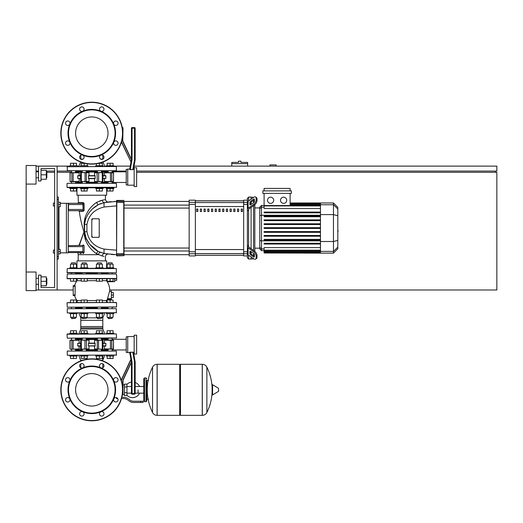 <?xml version="1.0" encoding="UTF-8"?>
<svg xmlns="http://www.w3.org/2000/svg" width="523" height="523" viewBox="0 0 523 523"><rect width="100%" height="100%" fill="white"/><g stroke="black" fill="none" stroke-linecap="round" stroke-linejoin="round"><path stroke-width="0.78" d="M239.697 161.169L238.462 161.169L238.462 162.405L231.774 162.405L231.774 163.647L247.627 163.647L247.627 162.405L240.94 162.405L240.94 161.169L239.697 161.169M136.64 171.073L496.85 171.073L496.85 166.124L134.038 166.124M130.266 166.124L113.824 166.124M106.391 166.124L104.659 166.124M78.947 166.124L77.208 166.124M69.775 166.124L57.118 166.124L57.118 289.99L73.22 289.99M36.061 289.99L38.539 289.99L38.539 275.124L41.016 275.124L41.016 287.513L54.64 287.513L41.016 287.513L54.64 287.513L54.64 168.596L41.016 168.596L54.64 168.596L41.016 168.596L41.016 180.984L38.539 180.984L38.539 166.124L36.061 166.124M36.061 171.073L38.539 171.073M46.338 171.073L54.64 171.073M57.118 171.073L71.507 171.073M112.092 171.073L126.233 171.073M495.614 172.315L495.614 171.073M109.752 289.99L496.85 289.99L496.85 172.315L136.64 172.315M76.443 172.315L75.469 172.315M71.507 172.315L57.118 172.315M54.64 172.315L47.083 172.315M26.15 272.032L36.061 272.032L36.061 290.611L26.15 290.611L26.15 184.083L36.061 184.083L36.061 165.503L26.15 165.503L26.15 184.083M276.118 166.124L276.118 164.882L269.92 164.882L269.92 166.124M231.774 166.124L231.774 163.647M247.627 166.124L247.627 163.647M54.64 168.596L54.64 203.035L54.64 168.596M54.64 206.01L54.64 250.105L54.64 206.01L53.398 206.01L53.398 203.035L54.64 203.035M53.398 250.105L53.398 253.08L53.398 250.105L54.64 250.105M58.354 249.36L60.217 249.36L60.217 251.589L58.354 251.589M60.217 251.589L60.217 253.818L58.354 253.818M53.398 203.035L53.398 206.01M58.354 202.29L60.217 202.29L60.217 204.519L58.354 204.519M60.217 204.519L60.217 206.748L58.354 206.748M104.809 333.962L106.391 333.962L104.809 333.962L102.815 329.006L102.815 327.895L80.79 327.895L80.79 329.006L80.79 320.338L102.815 320.338L80.79 320.338L80.79 317.86L78.796 312.904M138.092 389.825L138.092 393.159L138.092 389.825M126.939 395.29A7.806 7.806 0 0 0 139.576 393.159M139.576 386.497A7.806 7.806 0 0 0 135.156 382.483L135.156 361.955L133.45 352.28L129.671 352.28L131.436 362.282L123.016 380.345L131.436 362.282L131.436 393.544A0.621 0.621 0 0 0 132.058 394.165L134.535 394.165A0.621 0.621 0 0 0 135.156 393.544L135.156 361.955L135.156 393.544L134.535 393.544L134.535 394.165M131.436 382.097A7.806 7.806 0 0 0 126.939 384.366M124.467 394.78L122.369 394.78M124.467 386.981L124.467 395.525L126.939 395.525L126.939 384.13L124.467 384.13L124.467 386.981L126.939 386.981M124.467 384.876L123.016 384.876L123.016 380.345L123.016 393.917L122.768 380.293L123.016 393.917L122.493 393.917M117.832 398.794L118.054 399.611M140.569 402.462L143.047 402.462L143.047 401.226L140.569 401.226L140.569 402.462L133.548 402.462A7.433 7.433 0 0 1 128.906 400.834L128.024 400.128A7.433 7.433 0 0 0 123.376 398.5L121.526 398.5M121.866 397.258L123.376 397.258A8.669 8.669 0 0 1 128.795 399.16L129.678 399.866A6.191 6.191 0 0 0 133.548 401.226L140.569 401.226M116.472 397.65L116.472 398.5L117.655 398.5M124.467 392.675L126.939 392.675M146.015 401.716L146.015 377.939L144.531 377.939L144.531 401.716L146.015 401.716L146.76 400.978L146.76 380.411L148.493 380.411M179.709 365.054L180.455 364.309L180.455 415.347L202.251 415.347L202.251 364.309L202.316 415.347A5.08 5.08 0 0 0 206.873 412.51L206.873 367.146L206.873 412.51A51.28 51.28 0 0 0 212.103 392.348M202.316 415.347L202.316 364.309A5.08 5.08 0 0 1 206.873 367.146A51.28 51.28 0 0 1 212.103 387.308M212.103 389.825L212.103 384.987L212.573 384.719L212.573 394.937L212.103 394.669L212.103 389.825M218.607 389.825L218.607 391.139L218.607 389.825M157.103 364.309L179.709 364.309L179.709 415.347L157.168 415.347L157.168 364.309L157.103 415.347A5.08 5.08 0 0 1 152.546 412.51L152.546 367.146L152.546 412.51A51.28 51.28 0 0 1 152.546 367.146A5.08 5.08 0 0 1 157.103 364.309L157.103 415.347M146.76 400.978L146.76 380.411M110.111 268.561L67.277 268.561L116.328 268.561L116.328 272.771L85.883 272.771M67.277 272.771L91.8 272.771M76.933 273.268L75.842 272.771L81.863 272.771M101.737 272.771L101.364 272.771L101.364 274.013M97.402 274.013L97.402 272.771L97.03 272.771M107.758 272.771L108.444 272.771M71.135 272.771L73.488 272.771M70.52 267.815L70.52 264.148L73.488 264.148L73.488 267.815L69.775 267.815L69.775 268.561L67.277 268.561L67.029 272.522L116.328 272.771M105.411 268.312L106.391 268.561L106.391 267.815L110.111 267.815L110.111 264.148L113.086 264.148L113.086 267.815M73.488 267.815L77.208 267.815L77.208 268.561L78.189 268.312M91.8 373.612A16.213 16.213 0 0 1 108.013 389.825A16.213 16.213 0 0 1 91.8 406.044A16.213 16.213 0 0 1 75.587 389.825A16.213 16.213 0 0 1 91.8 373.612M91.8 420.793A30.968 30.968 0 0 1 60.831 389.825A30.968 30.968 0 0 1 91.8 358.863A30.968 30.968 0 0 1 122.768 389.825A30.968 30.968 0 0 1 91.8 420.793A30.968 30.968 0 0 1 60.831 389.825A30.968 30.968 0 0 1 91.8 358.863M82.699 367.852A23.783 23.783 0 0 1 100.9 367.852A2.229 2.229 0 0 1 100.181 364.217A2.229 2.229 0 0 1 103.332 364.217A2.229 2.229 0 0 1 100.9 367.852A23.783 23.783 0 0 1 113.772 380.724A2.229 2.229 0 0 1 115.831 377.645A2.229 2.229 0 0 1 118.061 379.875A2.229 2.229 0 0 1 113.772 380.724A23.783 23.783 0 0 1 113.772 398.931A2.229 2.229 0 0 1 117.407 398.206A2.229 2.229 0 0 1 117.407 401.357A2.229 2.229 0 0 1 113.772 398.931A23.783 23.783 0 0 1 100.9 411.797A2.229 2.229 0 0 1 103.985 413.863A2.229 2.229 0 0 1 101.756 416.092A2.229 2.229 0 0 1 100.9 411.797A23.783 23.783 0 0 1 69.827 380.724A23.783 23.783 0 0 1 82.699 367.852A2.229 2.229 0 0 1 79.614 365.793A2.229 2.229 0 0 1 81.843 363.563A2.229 2.229 0 0 1 82.699 367.852M91.8 413.118A23.287 23.287 0 0 1 68.513 389.825A23.287 23.287 0 0 1 91.8 366.538A23.287 23.287 0 0 1 115.086 389.825A23.287 23.287 0 0 1 91.8 413.118M83.425 415.439A2.229 2.229 0 0 1 80.267 415.439A2.229 2.229 0 0 1 82.699 411.797A2.229 2.229 0 0 1 83.425 415.439M67.768 402.01A2.229 2.229 0 0 1 65.538 399.781A2.229 2.229 0 0 1 69.827 398.931A2.229 2.229 0 0 1 67.768 402.01M66.192 381.45A2.229 2.229 0 0 1 66.192 378.299A2.229 2.229 0 0 1 69.827 380.724A2.229 2.229 0 0 1 66.192 381.45M91.8 116.956A16.213 16.213 0 0 0 75.587 133.175A16.213 16.213 0 0 0 91.8 149.388A16.213 16.213 0 0 0 108.013 133.175A16.213 16.213 0 0 0 91.8 116.956M122.768 133.175A30.968 30.968 0 0 0 91.8 102.207A30.968 30.968 0 0 0 60.831 133.175A30.968 30.968 0 0 0 91.8 164.137A30.968 30.968 0 0 0 122.768 133.175M91.8 156.952A23.783 23.783 0 0 0 100.9 111.203A23.783 23.783 0 0 0 82.699 111.203A2.229 2.229 0 0 0 83.425 107.561A2.229 2.229 0 0 0 80.267 107.561A2.229 2.229 0 0 0 82.699 111.203L82.699 111.203A23.783 23.783 0 0 0 69.827 124.069A2.229 2.229 0 0 0 67.768 120.99A2.229 2.229 0 0 0 65.538 123.219A2.229 2.229 0 0 0 69.827 124.069L69.827 124.069A23.783 23.783 0 0 0 69.827 142.276A2.229 2.229 0 0 0 66.192 141.55A2.229 2.229 0 0 0 66.192 144.701A2.229 2.229 0 0 0 69.827 142.276L69.827 142.276A23.783 23.783 0 0 0 82.699 155.148A2.229 2.229 0 0 0 79.614 157.207A2.229 2.229 0 0 0 81.843 159.437A2.229 2.229 0 0 0 82.699 155.148A2.229 2.229 0 0 1 82.699 155.148A23.783 23.783 0 0 0 91.8 156.952M91.8 156.462A23.287 23.287 0 0 0 115.086 133.175A23.287 23.287 0 0 0 91.8 109.882A23.287 23.287 0 0 0 68.513 133.175A23.287 23.287 0 0 0 91.8 156.462M100.9 155.148A2.229 2.229 0 0 0 100.181 158.783A2.229 2.229 0 0 0 103.332 158.783A2.229 2.229 0 0 0 100.9 155.148A2.229 2.229 0 0 1 100.9 155.141M113.772 142.276A2.229 2.229 0 0 0 115.831 145.355A2.229 2.229 0 0 0 118.061 143.125A2.229 2.229 0 0 0 113.772 142.276L113.772 142.276M113.772 124.069A2.229 2.229 0 0 0 117.407 124.794A2.229 2.229 0 0 0 117.407 121.643A2.229 2.229 0 0 0 113.772 124.069L113.772 124.069M100.9 111.203A2.229 2.229 0 0 0 103.985 109.137A2.229 2.229 0 0 0 101.756 106.908A2.229 2.229 0 0 0 100.9 111.203L100.9 111.203M75.469 273.268L82.235 273.268M86.197 273.268L97.402 273.268M76.463 278.805L77.214 279.681L77.018 280.674A17.128 17.128 0 0 0 74.573 285.656L73.22 285.656L73.22 295.567L74.573 295.567A17.128 17.128 0 0 0 77.012 300.542C77.456 301.47 77.123 302.124 76.005 302.503C77.123 302.124 77.456 301.47 77.012 300.542L81.242 300.542M107.11 281.524L107.254 281.688A17.128 17.128 0 0 1 109.758 290.86L109.699 290.86M107.405 299.28A17.128 17.128 0 0 1 106.587 300.542L102.358 300.542M73.22 295.567L75.129 295.567L75.116 294.946L75.129 295.567L75.116 294.946L75.129 295.567L75.116 294.946L75.129 295.567L75.116 294.946L73.22 294.946M75.116 294.946L75.129 285.656L75.116 286.271L75.129 285.656L75.116 286.271L75.129 285.656L73.22 285.656M73.488 302.503L73.488 300.025L70.52 300.025L70.52 302.503L67.029 302.745L116.328 302.503L67.029 302.745L67.277 307.21L116.577 306.962L112.092 307.21L112.092 308.694M116.577 278.471L67.029 278.471L116.328 278.72M71.259 274.013L116.328 274.013L67.277 274.013L67.029 278.471L70.52 278.72L70.52 281.197L76.463 281.197L76.463 278.72L81.242 278.72L81.242 281.197L87.191 281.197L87.191 278.72L96.415 278.72L96.415 281.197L102.358 281.197L102.358 278.72L99.383 278.72L99.383 281.197M108.13 308.694L107.882 307.21M101.612 307.21L101.364 308.694M97.402 308.694L97.154 307.21M73.488 300.025L76.463 300.025L76.463 302.503L81.242 302.503L81.242 300.025L87.191 300.025L87.191 302.503L96.415 302.503L96.415 300.025L102.358 300.025L102.358 302.503L107.137 302.503L107.137 300.025L113.086 300.025L113.086 302.503L116.577 302.745L116.577 306.962L75.717 307.21M81.987 307.21L86.445 307.21M107.333 299.28L111.373 299.28L111.373 290.86M107.405 299.202L109.706 290.873M110.111 281.197L110.111 278.72L114.714 278.72L113.086 278.72L114.714 278.72L113.086 278.72L114.714 278.72L113.086 278.72L113.086 281.197L107.137 281.197L107.137 278.72L102.358 278.72L107.137 278.72L106.352 280.674L107.248 281.681M114.714 278.72L114.714 281.688L107.254 281.688M96.415 300.542L87.191 300.542M77.012 280.674L81.242 280.674M87.191 280.674L96.415 280.674M102.358 280.674L106.332 280.674M101.364 273.268L108.13 273.268M113.824 312.904L113.824 313.65L106.391 313.65L106.391 312.904M108.13 318.357L112.092 318.357L108.379 318.605L108.13 317.317M113.086 313.65L113.086 317.317L107.137 317.317L107.137 313.65M110.111 313.65L110.111 317.317M110.111 302.503L110.111 300.025M103.103 312.904L103.103 313.65L95.67 313.65L95.67 312.904M97.402 318.357L101.364 318.357L97.651 318.605L97.402 317.317M102.358 313.65L102.358 317.317L96.415 317.317L96.415 313.65M99.383 313.65L99.383 317.317M99.383 302.503L99.383 300.025M87.929 312.904L87.929 313.65L80.503 313.65L80.503 312.904M82.235 318.357L86.197 318.357L82.484 318.605L82.235 317.317M87.191 313.65L87.191 317.317L81.242 317.317L81.242 313.65M84.216 313.65L84.216 317.317M84.216 302.503L84.216 300.025M77.208 312.904L77.208 313.65L69.775 313.65L69.775 312.904M71.507 318.357L75.469 318.357L71.756 318.605L71.507 317.317M76.463 313.65L76.463 317.317L70.52 317.317L70.52 313.65M73.488 313.65L73.488 317.317M75.469 264.148L75.469 262.86L71.507 262.86L71.507 264.148M71.507 262.86L75.469 262.86M73.488 264.148L76.463 264.148L76.463 267.815M81.242 278.72L73.488 278.72L73.488 281.197M112.092 264.148L112.092 262.86L108.13 262.86L108.13 264.148M108.13 262.86L112.092 262.86M107.137 267.815L107.137 264.148L110.111 264.148M110.111 267.815L113.824 267.815L113.824 268.561M101.364 264.148L101.364 262.86L97.402 262.86L97.402 264.148M97.402 262.86L101.364 262.86M95.67 268.561L95.67 267.815L99.383 267.815L99.383 264.148L102.358 264.148L102.358 267.815M96.415 267.815L96.415 264.148L99.383 264.148M99.383 267.815L103.103 267.815L103.103 268.561M99.383 278.72L87.191 278.72M86.197 264.148L86.197 262.86L82.235 262.86L82.235 264.148M82.235 262.86L86.197 262.86M80.503 268.561L80.503 267.815L84.216 267.815L84.216 264.148L87.191 264.148L87.191 267.815M81.242 267.815L81.242 264.148L84.216 264.148M84.216 267.815L87.929 267.815L87.929 268.561M84.216 278.72L84.216 281.197M111.373 292.592L113.354 292.592L113.354 297.548L111.373 297.548M111.373 295.07L113.354 295.07M114.714 280.328L116.701 280.328L116.701 275.373M69.775 355.267L69.775 356.013L73.488 356.013L73.488 358.49L70.52 358.49L70.52 356.013M76.463 356.013L76.463 358.49L73.488 358.49M73.488 356.013L77.208 356.013L77.208 355.267M80.503 355.267L80.503 356.013L84.216 356.013L84.216 358.49L81.242 358.49L81.242 356.013M87.191 356.013L87.191 358.49L84.216 358.49M84.216 356.013L87.929 356.013L87.929 355.267M106.391 355.267L106.391 356.013L110.111 356.013L110.111 358.49L107.137 358.49L107.137 356.013M113.086 356.013L113.086 358.49L110.111 358.49M110.111 356.013L113.824 356.013L113.824 355.267M95.67 355.267L95.67 356.013L99.383 356.013L99.383 358.49L96.415 358.49L96.415 356.013M102.358 356.013L102.358 358.49L99.383 358.49M99.383 356.013L103.103 356.013L103.103 355.267M73.488 333.962L69.775 333.962L69.775 333.223L77.208 333.223L77.208 333.962M76.463 333.223L76.463 330.745L70.52 330.745L70.52 333.223M73.488 333.223L73.488 330.745M84.216 333.223L80.503 333.223L80.503 333.962L87.929 333.962L87.929 333.223L84.216 333.223L84.216 330.745L81.242 330.745L81.242 333.223M87.191 333.223L87.191 330.745L84.216 330.745M106.391 333.962L106.391 333.223L113.824 333.223L113.824 333.962L116.328 333.962L67.277 333.962M113.086 333.223L113.086 330.745L107.137 330.745L107.137 333.223M110.111 333.223L110.111 330.745M99.383 333.962L103.103 333.962L103.103 333.223L99.383 333.223L99.383 330.745L96.415 330.745L96.415 333.223M102.358 333.223L102.358 330.745L99.383 330.745M95.67 333.962L95.67 333.223L99.383 333.223M116.328 312.904L116.328 308.694L67.277 308.694L67.277 312.904L116.577 312.656L67.277 312.904M104.809 312.904L102.815 317.86L101.364 317.86M97.402 317.86L86.197 317.86M82.235 317.86L80.79 317.86M102.815 317.86L102.815 326.529L80.79 326.529L102.815 326.529L102.815 329.006L80.79 329.006L78.796 333.962M108.13 307.949L101.364 307.949M97.402 307.949L86.197 307.949M82.235 307.949L75.469 307.949M74.972 308.694L75.717 308.635M108.627 308.694L107.882 308.635M116.328 355.267L116.328 351.057L67.277 351.057L67.277 355.267L116.577 355.019L67.277 355.267M104.809 355.267L102.815 360.223L100.887 360.223M78.796 355.267L80.79 360.883L80.79 360.223L82.712 360.223M102.815 360.223L102.815 356.013M108.13 350.312L101.364 350.312M97.402 350.312L86.197 350.312M82.235 350.312L75.469 350.312M74.972 351.057L75.717 350.998M108.627 351.057L107.882 350.998M112.34 338.172L67.277 338.172L67.029 334.21L113.824 333.962M67.277 338.172L116.577 337.93L116.328 333.962M75.064 338.172L75.717 338.231M107.882 338.231L110.111 338.172M101.612 338.172L108.627 338.172L107.882 338.172L108.13 340.035M81.987 338.172L75.717 338.172M108.13 338.917L101.364 338.917M97.402 338.917L86.197 338.917M82.235 338.917L75.469 338.917M134.163 354.032L136.64 354.032L136.64 335.204L134.163 335.204L134.163 354.032M134.163 336.564L127.723 336.564L127.723 352.665L129.743 352.665L130.985 359.732L129.743 352.665M134.163 352.665L133.515 352.665L135.156 361.955L133.515 352.665M132.058 394.165L132.058 362.23L131.436 362.282M121.526 381.156L121.284 379.96L130.913 359.308L121.284 380.352M132.777 352.051L134.535 362.014L135.156 361.955M112.739 340.035L108.64 340.035M102.214 349.201L94.82 349.201L102.822 349.201L94.571 348.952L94.571 346.102M82.137 349.201L88.779 349.201M127.723 336.812L126.233 336.812L126.233 352.417L127.723 352.417M101.364 339.538L107.078 339.538L106.908 340.068M80.529 343.127L77.639 343.376L80.529 343.376M80.529 346.102L77.875 346.102L77.639 343.376M95.108 343.127L95.108 346.102L88.4 345.853L88.498 343.127L95.108 343.127L94.571 343.127L94.571 340.283L103.07 340.283L94.82 340.035L97.402 340.035L97.402 338.172M86.295 340.035L88.779 340.035L86.347 340.035L86.576 348.952L84.955 348.952L89.028 348.952L89.028 346.102L88.498 346.102M103.07 343.127L105.96 343.376L105.731 346.102L103.07 346.102M71.409 349.201L70.867 349.201L71.409 349.201M79.019 340.035L70.102 340.283L79.156 340.283L79.156 343.127M70.33 349.201L79.019 349.201M79.15 348.854L78.96 349.181M86.347 340.035L82.137 340.035M89.008 348.854L88.688 349.181M94.918 349.181L94.591 348.854M101.364 338.172L101.364 340.035L102.822 340.035M94.591 340.375L94.918 340.055M113.275 340.035L104.587 340.035M104.639 349.181L104.456 348.854M104.587 349.201L113.504 348.952L104.443 348.952L104.443 346.102M101.364 349.697L107.078 349.697L106.908 349.161M85.053 340.035L89.028 340.283L89.028 343.127M104.443 343.127L104.443 340.283L113.504 340.283L113.504 348.952M79.156 346.102L79.156 348.952L70.252 349.201M75.116 286.271L75.129 285.656L75.116 286.271L73.22 286.271M70.52 278.72L67.277 278.72M112.34 274.013L116.328 274.013L116.577 275.373M121.284 379.96L130.913 359.308M71.409 340.035L70.867 340.035M113.824 165.752L113.824 166.491L113.824 165.752L106.391 165.752L106.391 166.491M107.137 165.752L107.137 163.274L113.086 163.274L113.086 165.752M110.111 165.752L110.111 163.274M77.208 166.491L77.208 165.752L69.775 165.752L69.775 166.491M70.52 165.752L70.52 163.274L76.463 163.274L76.463 165.752M73.488 165.752L73.488 163.274M87.929 166.491L87.929 165.752L80.503 165.752L80.503 166.491M81.242 165.752L81.242 163.274L84.523 163.274M84.216 165.752L84.216 163.274M87.191 165.752L87.191 163.797M103.103 166.491L103.103 165.752L95.67 165.752L95.67 166.491M96.415 165.752L96.415 163.797M99.076 163.274L102.358 163.274L102.358 165.752M99.383 165.752L99.383 163.274M107.137 188.542L107.137 191.019L110.111 191.019L110.111 188.542L113.824 188.542L113.824 187.796L69.775 187.796L69.775 188.542L73.488 188.542L73.488 191.019L76.463 191.019L76.463 188.542M110.111 191.019L113.086 191.019L113.086 188.542M110.111 188.542L106.391 188.542L106.391 187.796M77.208 187.796L77.208 188.542L73.488 188.542M70.52 188.542L70.52 191.019L73.488 191.019M87.929 187.796L87.929 188.542L84.216 188.542L84.216 191.019L87.191 191.019L87.191 188.542M81.242 188.542L81.242 191.019L84.216 191.019M84.216 188.542L80.503 188.542L80.503 187.796M103.103 187.796L103.103 188.542L99.383 188.542L99.383 191.019L102.358 191.019L102.358 188.542M96.415 188.542L96.415 191.019L99.383 191.019M99.383 188.542L95.67 188.542L95.67 187.796M67.277 166.491L67.277 170.707L116.328 170.707L116.328 166.491L67.029 166.739L116.328 166.491M104.809 166.491L103.011 162.038M78.796 166.491L80.588 162.038M102.815 155.239L102.815 159.169L100.521 159.064M80.79 155.239L80.79 159.169L83.079 159.064M108.627 170.707L107.882 170.76M74.972 170.707L75.717 170.76M75.469 171.446L82.235 171.446M86.197 171.446L97.402 171.446M101.364 171.446L108.13 171.446M134.163 167.733L136.64 167.733L136.64 186.561L134.163 186.561L134.163 167.733M134.163 185.194L127.723 185.194L127.723 169.092L129.743 169.092L130.26 169.714L133.45 169.485L135.156 159.803L133.515 169.092L134.163 169.092M130.26 169.714L132.058 159.535L131.436 159.476L129.743 169.092L130.985 162.032L121.441 142.138M132.058 159.535L132.058 128.22L134.535 128.22L134.535 159.75L135.156 159.803L135.156 128.22A0.621 0.621 0 0 0 134.535 127.599L132.058 127.599A0.621 0.621 0 0 0 131.436 128.22L131.436 159.476L129.671 169.485M122.768 127.599L122.768 141.472L123.016 127.847L122.264 127.599M131.436 159.476L131.436 128.22L131.436 159.476L123.016 141.413M132.058 127.599L134.535 127.599L132.058 127.599L132.058 128.22L131.436 128.22M110.111 181.729L112.19 181.729M71.409 181.729L74.959 181.729M81.392 172.564L88.779 172.564L80.777 172.564L89.028 172.812L89.028 175.656M101.469 172.564L97.912 172.564M127.723 169.341L126.233 169.341L126.233 184.952L127.723 184.952M101.364 182.226L107.078 182.226L106.908 181.697M80.529 178.631L77.639 178.382L77.875 175.656L80.529 175.656M88.498 178.631L88.498 175.656L95.108 175.656L95.108 178.631L88.498 178.631L89.028 178.631L89.028 181.481L80.529 181.481L88.779 181.729L86.197 181.729L86.197 183.338M97.304 181.729L94.82 181.729L97.252 181.729L97.023 172.812L98.644 172.812L94.571 172.812L94.571 175.656L95.108 175.656M103.07 178.631L105.96 178.382L103.07 178.382M103.07 175.656L105.731 175.656L105.96 178.382M104.587 181.729L113.504 181.481L104.443 181.481L104.443 178.631M113.275 172.564L104.587 172.564M94.918 181.71L94.591 181.389M97.252 181.729L101.469 181.729M94.591 172.904L94.918 172.583M82.235 183.338L82.235 181.729L80.777 181.729M70.33 181.729L79.019 181.729M79.019 172.564L70.102 172.812L79.156 172.812L79.156 175.656M101.364 172.067L107.078 172.067L106.908 172.597M98.546 181.729L94.571 181.481L94.571 178.631M79.156 178.631L79.156 181.481L70.102 181.481L70.102 172.812M104.443 175.656L104.443 172.812L113.596 172.812L113.347 181.729M129.743 169.092L130.985 162.032L121.545 141.785M135.156 159.803L133.515 169.092M71.409 172.564L70.867 172.564M112.465 187.548L67.029 187.306L116.577 187.306L116.328 183.338L71.135 183.338M112.465 183.338L67.277 183.338M86.197 182.841L97.402 182.841M101.364 182.841L106.666 182.841L107.758 183.338M75.842 183.338L76.933 182.841L82.235 182.841M67.277 187.548L71.135 187.548M75.842 187.548L78.189 187.796M105.411 187.796L107.758 187.548M337.806 225.491L337.806 230.623M338.1 230.623L337.806 232.402M248.615 200.904L248.615 197.086L251.092 197.086L251.092 199.152L251.092 197.086L253.57 197.4M248.615 246.17L248.615 209.945L247.379 210.834L247.379 245.28L248.615 246.601A1.236 0.876 0 0 0 248.981 247.216L254.387 251.04L253.511 251.661A3.713 1.857 54.7 0 1 256.139 256.146L257.015 255.525A3.713 1.857 -125.3 0 0 254.387 251.04M248.615 197.086L247.379 198.328L247.379 202.342L247.379 200.185L243.666 200.185L243.666 255.924L247.379 255.924L247.379 253.766L247.379 257.787L248.615 259.022L248.615 255.211M248.615 259.022L251.092 259.022L251.092 256.956L251.092 259.022L253.76 258.833M251.092 253.805L251.092 251.707L251.092 253.805M251.092 248.713L251.092 207.396L251.092 248.713M251.092 204.408L251.092 202.309L251.092 204.408M249.857 204.408L249.857 202.656A1.236 0.621 125.3 0 1 250.733 201.159L253.511 199.198A1.236 0.621 125.3 0 1 254.224 199.06A1.236 0.621 125.3 0 1 254.387 199.453L254.387 201.205A1.236 0.621 125.3 0 1 253.511 202.702L250.733 204.663A1.236 0.621 125.3 0 1 250.02 204.8A1.236 0.621 125.3 0 1 249.857 204.408L250.439 204.82M253.511 199.198L254.387 199.812L251.609 201.78A1.236 0.621 -54.7 0 0 250.733 203.277L250.733 204.663M249.857 253.459L249.857 251.707A1.236 0.621 54.7 0 1 250.02 251.315A1.236 0.621 54.7 0 1 250.733 251.445L250.733 252.838A1.236 0.621 -125.3 0 0 251.609 254.335L254.387 256.296L253.511 256.917L250.733 254.949A1.236 0.621 54.7 0 1 249.857 253.459L250.733 252.838M250.733 251.445L253.511 253.413A1.236 0.621 54.7 0 1 254.387 254.91L254.387 256.662A1.236 0.621 54.7 0 1 254.224 257.048A1.236 0.621 54.7 0 1 253.511 256.917M247.379 209.514A2.478 1.752 -0 0 1 248.105 208.272L253.511 204.454L254.387 205.068L248.981 208.893A1.236 0.876 180 0 0 248.615 209.514L248.615 209.945M254.387 205.068A3.713 1.857 -54.7 0 0 257.015 200.584L257.015 198.832A3.713 1.857 -54.7 0 0 256.531 197.655L255.655 197.04A3.713 1.857 125.3 0 0 253.511 197.446L248.105 201.263A2.478 1.752 180 0 0 247.379 202.506M257.015 200.584L256.139 199.963A3.713 1.857 125.3 0 1 253.511 204.454M256.139 199.963L256.139 198.21L257.015 198.832M255.655 197.04A3.713 1.857 125.3 0 1 256.139 198.21M247.379 253.609A2.478 1.752 -0 0 0 248.105 254.845L253.511 258.669A3.713 1.857 54.7 0 0 255.655 259.075L256.531 258.454A3.713 1.857 -125.3 0 0 257.015 257.277L257.015 255.525M253.511 251.661L248.105 247.837A2.478 1.752 180 0 1 247.379 246.601M257.015 257.277L256.139 257.898A3.713 1.857 54.7 0 1 255.655 259.075M256.139 257.898L256.139 256.146M259.768 248.183L254.812 248.183M259.768 207.925L254.812 207.925M253.57 200.387L253.57 202.656M253.57 205.644L253.57 250.465M253.57 253.459L253.57 255.721M283.61 197.184A3.099 3.099 0 0 1 286.709 200.276A3.099 3.099 0 0 1 283.61 203.375A3.099 3.099 0 0 1 280.511 200.276A3.099 3.099 0 0 1 283.61 197.184M270.607 197.184A3.099 3.099 0 0 1 273.699 200.276A3.099 3.099 0 0 1 270.607 203.375A3.099 3.099 0 0 1 267.508 200.276A3.099 3.099 0 0 1 270.607 197.184M262.86 190.895L262.86 193.373L291.35 193.373L291.35 190.895L262.86 190.895M320.462 208.52L264.102 208.52L264.102 193.373M290.115 193.373L290.115 205.546M264.102 190.895L264.102 188.417L290.115 188.417L290.115 190.895M261.5 205.447L259.768 207.186L259.768 248.928L261.5 250.661L261.5 205.447L264.102 205.447M254.812 251.373L254.812 204.735M264.102 252.995L320.462 253.139L264.102 252.995L264.102 247.595L320.462 247.595M333.465 202.97L333.465 253.139L337.806 248.804L337.806 207.311L333.465 202.97L320.462 202.97L320.462 252.988M264.102 235.487L320.462 235.487L264.102 235.487L264.102 236.233L320.462 236.233M264.102 231.584L320.462 231.584L264.102 231.584L264.102 232.33L320.462 232.33M264.102 243.293L320.462 243.293L264.102 243.293L264.102 244.032L320.462 244.032M264.102 239.39L320.462 239.39L264.102 239.39L264.102 240.135L320.462 240.135M320.462 228.427L264.102 228.427L264.102 227.682L320.462 227.682M320.462 219.882L264.102 219.882L264.102 220.621L320.462 220.621M320.462 223.785L264.102 223.785L264.102 224.524L320.462 224.524M320.462 212.077L264.102 212.077L264.102 212.822L320.462 212.822M320.462 215.979L264.102 215.979L264.102 216.725L320.462 216.725M195.354 200.839L243.666 200.839M243.666 255.276L195.354 255.276M230.035 211.508L231.277 211.508L231.277 209.03L230.035 209.03L230.035 211.508M233.755 211.508L234.99 211.508L234.99 209.03L233.755 209.03L233.755 211.508M204.022 211.508L205.264 211.508L205.264 209.03L204.022 209.03L204.022 211.508M211.455 211.508L212.698 211.508L212.698 209.03L211.455 209.03L211.455 211.508M237.468 211.508L238.71 211.508L238.71 209.03L237.468 209.03L237.468 211.508M226.322 211.508L227.557 211.508L227.557 209.03L226.322 209.03L226.322 211.508M222.608 211.508L223.844 211.508L223.844 209.03L222.608 209.03L222.608 211.508M207.742 211.508L208.978 211.508L208.978 209.03L207.742 209.03L207.742 211.508M216.411 209.03L215.175 209.03L215.175 211.508L216.411 211.508L216.411 209.03M200.309 211.508L201.545 211.508L201.545 209.03L200.309 209.03L200.309 211.508M220.131 209.03L218.889 209.03L218.889 211.508L220.131 211.508L220.131 209.03M196.596 211.508L197.831 211.508L197.831 209.03L196.596 209.03L196.596 211.508M241.188 211.508L242.424 211.508L242.424 209.03L241.188 209.03L241.188 211.508M243.666 253.766L247.379 253.766L247.379 202.342L243.666 202.342M195.354 255.309L243.666 255.309M195.354 200.806L243.666 200.806M189.163 253.766L189.163 255.924L195.354 255.924L195.354 200.185L189.163 200.185L189.163 253.766L195.354 253.766M124.003 228.054L124.003 208.082L189.163 208.082M189.163 205.108L124.003 205.108L124.003 201.427L189.163 201.427M196.596 209.174L197.831 209.03M102.312 200.198L105.515 199.616L102.266 200.211L96.585 202.381C90.727 206.369 86.818 211.723 84.85 218.431L84.092 223.386L84.432 231.787L84.19 233.297L84.432 231.787L83.981 231.898A118.904 118.904 0 0 1 79.274 211.253L83.314 211.272L84.138 210.416L84.111 203.506L83.281 202.636L78.417 202.623A118.904 118.904 0 0 1 78.189 195.229M108.169 201.97L108.307 201.956C107.038 202.166 106.11 201.388 105.515 199.616A91.675 91.675 0 0 1 105.411 195.229M84.138 231.911L85.347 239.612C87.4 245.189 91.094 249.883 96.422 253.688L102.24 256.002C106.444 256.813 106.444 256.813 102.24 256.002A2.478 1.889 100.7 0 1 104.6 253.563L104.6 253.563C109.385 254.348 109.385 254.348 104.6 253.563L116.577 254.688L116.577 250.223L104.155 249.098C94.421 246.836 88.681 240.979 86.916 231.526L86.916 224.589C88.681 215.136 94.421 209.278 104.155 207.01A6.191 1.334 -100.7 0 1 104.6 202.545C109.516 201.741 109.516 201.741 104.6 202.545L98.481 204.558L92.466 208.919L98.481 204.558A2.478 0.771 -115.7 0 1 96.585 202.381L96.605 202.368M87.929 268.312L95.67 268.312M103.103 268.312L106.391 268.312M76.946 267.815L76.946 260.879L106.653 260.879L106.653 267.815M76.946 188.542L76.946 195.229L106.653 195.229L106.653 188.542M77.208 268.312L80.503 268.312M98.612 218.764A0.621 0.621 0 0 1 99.233 219.385L99.233 236.729A0.621 0.621 0 0 1 98.612 237.344L92.421 237.344A0.621 0.621 0 0 1 91.8 236.729L91.8 219.385A0.621 0.621 0 0 1 92.421 218.764L98.612 218.764L99.193 219.595L98.612 218.764L92.421 218.764L92.094 219.915L92.421 218.764M98.612 237.344L99.193 236.52L98.612 237.344L92.421 237.344L92.094 236.2L92.421 237.344M124.003 202.388L124.003 255.675L116.819 255.924L116.819 254.871L124.003 254.629M124.003 201.486L116.819 201.237L116.577 200.433L116.577 255.675M114.217 201.466L116.577 201.427L116.577 202.388L116.577 201.427L104.633 202.538M116.577 254.629L116.819 202.368L123.761 202.368L123.761 253.74L116.577 253.72L116.577 250.223L116.577 253.72L116.577 250.223L104.155 249.098A6.191 1.334 -79.3 0 0 104.6 253.563L98.344 251.491C92.63 248.203 88.55 243.757 86.092 238.142L89.361 243.705L86.092 238.142A2.478 1.281 158.9 0 1 85.347 239.612L84.948 238.207L85.347 239.612M84.138 210.416L82.882 210.717A0.621 0.438 90 0 1 83.314 211.272L83.177 211.272M80.934 211.259L79.274 211.253L78.659 210.717L79.588 211.253M82.882 210.717L83.131 209.475L82.882 210.717L68.513 210.717L68.513 203.284L82.882 203.284L83.131 210.468M84.111 203.506L83.131 203.532L83.131 204.519L68.265 204.519M83.281 202.636A0.621 0.399 -90 0 1 82.882 203.284M99.618 200.982L100.2 200.78L99.618 200.982M100.396 200.714L101.397 200.42L100.396 200.714M68.265 209.475L83.131 209.475L83.131 204.519M84.131 245.725L83.307 244.875A0.621 0.431 -90 0 1 82.882 245.398L82.882 252.831L82.882 251.589L68.513 251.589L68.265 252.583L84.098 252.596L84.131 245.725L82.882 245.398L68.265 245.647L68.513 246.634L82.882 246.634L82.882 252.831A0.621 0.386 -90 0 1 83.268 253.459L84.098 252.596M83.307 244.875C77.881 244.914 77.881 244.914 83.307 244.875M79.202 244.908L78.594 245.398L79.202 244.908L83.981 231.898L79.522 244.901M83.268 253.459C76.58 253.465 76.58 253.465 83.268 253.459L83.039 253.459M81.261 253.459L79.888 253.465M84.687 237.089L84.582 236.533L84.687 237.089M84.523 236.193L84.419 235.546L84.523 236.193M84.386 235.337L84.275 234.376L84.386 235.337M91.42 249.399L90.76 248.634M84.19 233.297A2.478 2.059 173.7 0 0 84.582 231.964L84.432 231.787M100.9 203.545L99.658 204.029L100.9 203.545M91.924 209.455L90.551 210.946L91.924 209.455M102.266 200.211A2.478 1.876 -100.7 0 0 104.6 202.545L99.422 204.127M84.85 218.431A2.478 1.026 -162.7 0 1 85.556 219.51L85.556 219.503C87.884 213.064 92.192 208.082 98.481 204.558M85.818 237.383L84.536 231.486L86.092 238.142L84.582 231.964L86.916 231.526M84.092 223.386A2.478 1.105 -173.7 0 1 84.582 224.151L85.556 219.51L84.582 224.151L85.556 219.51L84.582 224.151L84.582 231.964M85.288 235.677L85.563 236.618L85.288 235.677M98.344 251.491L89.825 244.293L98.344 251.491A2.478 0.771 116 0 0 96.422 253.688M99.435 251.988L101.135 252.648M78.189 260.879L78.189 254.688L98.317 254.688A2.478 1.124 110.9 0 1 100.383 252.374M104.6 253.563L107.934 254.106M105.411 260.879L105.411 256.597C105.953 254.747 106.882 253.93 108.209 254.139L108.156 254.132M114.184 254.642L111.098 254.453M100.096 252.263L99.377 251.962L100.096 252.263M90.25 240.26L92.153 242.613M99.475 204.107L104.6 202.545L99.475 204.107M104.155 207.01L116.577 205.885M105.836 202.323L111.118 201.656L105.836 202.323M102.286 256.009L104.051 256.368M99.233 219.385L99.233 236.729M116.577 254.688L116.577 250.223M83.131 251.589L82.882 252.831M86.916 224.589L84.582 224.151L85.556 219.51M84.889 222.144L85.105 221.157M85.393 220.072L85.556 219.516M103.874 253.413L104.437 253.531M116.577 201.427L104.6 202.545M57.118 259.022L58.354 259.022L58.354 197.086L57.118 197.086M60.217 252.831L68.265 252.831L68.265 203.284L60.217 203.284M46.835 177.768L46.835 171.819L46.835 177.768L46.338 177.768M46.835 284.29L46.835 278.347L46.835 284.29L46.338 284.29M41.016 285.78L46.338 285.78L46.338 276.857L41.016 276.857M41.016 281.322L46.338 281.322M41.016 179.252L46.338 179.252L46.338 170.335L41.016 170.335M41.016 174.793L46.338 174.793M57.118 289.99L38.539 289.99M38.539 166.124L57.118 166.124M218.607 391.139L218.457 388.249L212.573 384.719M122.519 389.825A30.72 30.72 0 0 1 91.8 420.544A30.72 30.72 0 0 1 61.08 389.825A30.72 30.72 0 0 1 91.8 359.111A30.72 30.72 0 0 1 122.519 389.825M91.8 163.889A30.72 30.72 0 0 0 122.519 133.175A30.72 30.72 0 0 0 91.8 102.456A30.72 30.72 0 0 0 61.08 133.175A30.72 30.72 0 0 0 91.8 163.889M109.614 291.474L111.373 291.474M111.373 298.659L107.614 298.659M116.328 308.694L67.277 308.694M116.328 351.057L67.277 351.057M132.058 362.23L130.26 352.051M131.365 361.857L122.768 380.293M121.526 380.018L130.985 359.732M134.535 362.014L134.535 393.544L131.436 393.544M97.402 349.697L86.197 349.697M82.235 349.697L76.443 349.697L77.058 350.312L76.443 349.201M76.443 340.035L77.058 338.917L76.443 339.538L82.235 339.538M86.197 339.538L97.402 339.538M80.529 345.853L77.639 345.853M88.4 343.376L95.199 343.376M95.199 345.853L88.4 345.853M103.07 343.376L105.96 343.376M105.96 345.853L103.07 345.853M73.142 340.035L73.142 349.201M71.847 340.035L71.847 349.201M70.102 340.283L70.102 348.952M81.392 340.035L84.955 340.283L84.955 348.952L80.777 349.201M80.627 340.283L81.294 340.283L81.392 349.201M97.252 349.201L97.252 340.035M98.546 349.201L98.546 340.035M102.979 348.952L102.305 348.952L102.214 340.035M113.347 349.201L113.504 340.283M111.759 340.035L111.759 349.201M110.458 340.035L110.458 349.201M67.277 170.707L116.328 170.707M134.535 159.75L132.777 169.714M122.304 127.847L123.016 127.847M122.768 141.472L131.365 159.907M134.535 127.599L134.535 128.22L135.156 128.22M76.443 172.564L76.443 172.067L82.235 172.067M86.197 172.067L97.402 172.067M97.402 182.226L86.197 182.226M82.235 182.226L76.443 182.226L77.058 182.841L76.443 181.729M80.529 178.382L77.639 178.382M77.639 175.905L80.529 175.905M95.199 178.382L88.4 178.382M88.4 175.905L95.199 175.905M103.07 175.905L105.96 175.905M110.458 181.729L110.458 172.564M111.759 181.729L111.759 172.564M102.214 181.729L98.644 181.481L98.644 172.812L102.822 172.564M102.979 181.481L102.305 181.481L102.214 172.564M81.392 181.729L81.294 172.812L80.529 172.812L80.777 172.564M85.053 181.729L85.053 172.564M86.347 181.729L86.347 172.564M80.627 172.812L80.529 181.481M70.004 172.812L70.102 181.481M71.847 181.729L71.847 172.564M73.142 181.729L73.142 172.564M113.504 181.481L113.504 172.812M250.733 203.277L249.857 202.656M251.609 201.78L250.733 201.159M250.439 251.288L249.857 251.707M251.609 254.335L250.733 254.949M248.105 208.272L248.105 201.263M248.105 254.845L248.105 247.837M320.462 203.493L290.115 203.493M320.462 203.937L290.115 203.937M320.462 204.689L290.115 204.689M264.102 207.134L261.5 207.134L259.768 208.808M320.462 215.241L261.5 215.241L259.768 215.692M264.102 248.981L261.5 248.981L259.768 247.301M259.768 240.423L261.5 240.868L320.462 240.868M320.462 205.918L264.102 205.918M320.462 252.178L264.102 252.178M320.462 252.622L264.102 252.622M320.462 250.19L264.102 250.19M320.462 251.426L264.102 251.426M337.806 208.925L333.465 204.741L320.462 204.741M320.462 214.6L333.465 214.6L337.806 215.724M320.462 241.508L333.465 241.508L337.806 240.39M320.462 251.373L333.465 251.373L337.806 247.183M243.666 253.557L195.354 253.557M195.354 202.551L243.666 202.551M243.666 206.552L195.354 206.552M195.354 249.556L243.666 249.556M247.379 251.779L243.666 251.779M243.666 204.336L247.379 204.336M195.354 251.779L189.163 251.779M195.354 202.342L189.163 202.342M189.163 204.336L195.354 204.336M124.003 255.675L124.003 253.72M116.577 202.388L116.819 201.237M68.265 246.634L68.265 251.589M57.118 199.564L58.354 199.564M58.354 256.545L57.118 256.545M66.408 203.284L66.408 252.831M58.975 249.36L58.975 206.748M54.64 253.08L53.398 253.08M102.815 363.831L102.815 367.761M80.79 367.761L80.79 363.831M143.786 393.159L135.156 393.159M131.436 393.159L126.939 393.159M143.786 386.497L135.156 386.497M131.436 386.497L126.939 386.497M146.76 399.239L148.493 399.239M202.316 364.309L180.455 364.309M218.457 391.407L212.573 394.937M179.709 414.602L180.455 415.347M144.531 379.423L143.786 378.678L143.786 400.978L144.531 401.716M144.531 377.939L143.786 378.678M146.015 377.939L146.76 378.678M144.531 400.232L143.786 400.978M106.666 273.268L107.163 272.771M107.137 302.412L106.391 301.542L106.587 300.542L106.391 301.542L107.137 302.412M112.092 317.317L112.092 318.357M101.364 317.317L101.364 318.357M82.235 308.694L82.235 307.21M86.197 317.317L86.197 318.357M86.197 307.21L86.197 308.694M71.507 308.694L71.507 307.21M75.469 317.317L75.469 318.357M75.469 307.21L75.469 308.694M71.507 272.771L71.507 274.013M75.469 274.013L75.469 272.771M108.13 272.771L108.13 274.013M112.092 274.013L112.092 272.771M82.235 272.771L82.235 274.013M86.197 274.013L86.197 272.771M71.507 349.201L71.507 351.057M75.469 351.057L75.469 349.201M82.235 349.201L82.235 351.057M86.197 351.057L86.197 349.201M108.13 349.201L108.13 351.057M112.092 351.057L112.092 349.201M97.402 349.201L97.402 351.057M101.364 351.057L101.364 349.201M75.469 338.172L75.469 340.035M71.507 338.172L71.507 340.035M86.197 338.172L86.197 340.035M82.235 338.172L82.235 340.035M112.092 338.172L112.092 340.035M107.11 339.29L106.542 338.917L108.13 339.29M112.092 339.29L126.233 339.29M70.004 340.283L70.004 348.952M80.529 348.952L80.777 340.035M103.07 340.283L102.822 349.201M107.11 349.939L106.542 350.312L108.13 349.939M112.092 349.939L126.233 349.939M108.13 172.564L108.13 170.707M112.092 170.707L112.092 172.564M71.507 172.564L71.507 170.707M75.469 170.707L75.469 172.564M82.235 172.564L82.235 170.707M86.197 170.707L86.197 172.564M97.402 172.564L97.402 170.707M101.364 170.707L101.364 172.564M112.092 183.338L112.092 181.729M108.13 183.338L108.13 181.729M75.469 183.338L75.469 181.729M71.507 183.338L71.507 181.729M101.364 183.338L101.364 181.729M97.402 183.338L97.402 181.729M76.443 172.067L77.058 171.446L76.443 172.067M107.11 182.475L106.542 182.841L108.13 182.475M112.092 182.475L126.233 182.475M103.07 172.812L102.822 181.729M107.11 171.819L106.542 171.446L108.13 171.819M112.092 171.819L126.233 171.819M67.029 183.586L67.029 187.306M320.462 202.97L290.115 202.97M290.115 203.12L320.462 203.12M290.115 203.565L320.462 203.565M290.115 204.316L320.462 204.316M264.102 250.661L261.5 250.661M264.102 205.546L320.462 205.546M320.462 252.544L264.102 252.544M320.462 250.563L264.102 250.563M320.462 251.798L264.102 251.798M333.465 253.139L320.462 253.139M124.003 254.688L189.163 254.688M189.163 248.026L124.003 248.026M189.163 251.001L124.003 251.001M124.003 200.433L116.577 200.433M78.417 202.623L77.796 203.284L78.417 202.623M78.202 253.465L77.581 252.831L78.202 253.465L78.189 254.688L78.202 253.465M105.515 199.616L105.594 200.119M36.061 177.768L38.539 177.768M36.061 284.29L38.539 284.29M36.061 278.347L38.539 278.347M46.338 278.347L46.835 278.347M36.061 171.819L38.539 171.819M46.338 171.819L46.835 171.819"/></g></svg>

